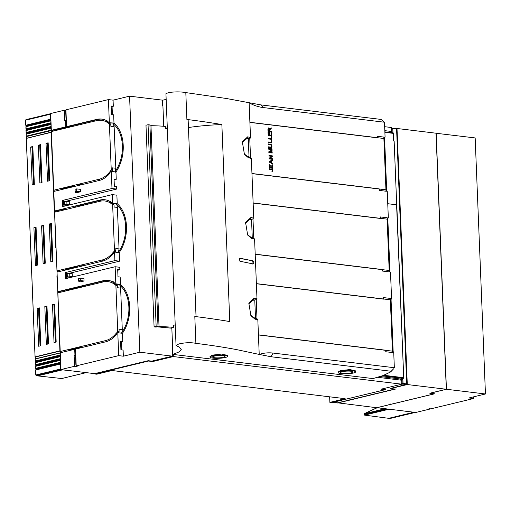 <?xml version="1.0" encoding="UTF-8"?>
<svg xmlns="http://www.w3.org/2000/svg" width="511" height="511" viewBox="0 0 511 511"><rect width="100%" height="100%" fill="white"/><g stroke="black" fill="none" stroke-linecap="round" stroke-linejoin="round"><path stroke-width="0.77" d="M188.45 127.539A62.17 11.159 177.7 0 1 221.863 124.55L229.778 321.566A402.144 72.172 177.7 0 0 194.806 316.481L195.885 343.354C210.462 345.161 224.003 347.244 236.51 349.588L259.218 354.43L258.438 334.954L393.202 351.242L393.259 352.769L393.745 352.839L394.339 367.716L273.078 353.063C268.294 352.501 263.676 352.96 259.218 354.43L271.066 356.748L391.151 371.254L390.653 371.925L382.995 375.591L372.953 378.581L172.897 354.404L171.824 327.762A33.598 6.03 177.7 0 0 173.408 327.353A44.764 8.035 177.7 0 0 159.042 326.625L157.854 326.906L171.843 328.209M173.408 327.353L173.331 325.398A33.598 6.03 177.7 0 0 175.222 324.83M167.34 128.58A44.764 8.035 177.7 0 0 165.417 128.382L165.34 126.428A44.764 8.035 177.7 0 0 150.969 125.693L159.042 326.625M248.672 303.924L252.932 300.219L254.146 298.162L248.831 303.157L250.907 315.728L254.989 319.145L257.825 319.733L258.438 334.954M254.146 298.162L256.988 298.846L256.375 283.624L391.139 299.906L391.075 298.367L391.56 298.424L390.5 272.171L390.021 272.114L389.963 270.575L255.193 254.293L256.375 283.624M245.433 223.262L249.694 219.551L250.907 217.501L245.587 222.496L247.669 235.066L251.751 238.477L254.587 239.065L255.193 254.293M250.907 217.501L253.743 218.178L253.137 202.956L387.9 219.245L387.836 217.718L388.315 217.763L387.261 191.51L386.782 191.453L386.718 189.913L251.955 173.625L253.137 202.956M242.188 142.595L246.455 138.89L247.669 136.833L242.348 141.828L244.43 154.399L248.512 157.816L251.348 158.404L251.955 173.625M247.669 136.833L250.505 137.516L249.892 122.295L384.662 138.577L384.598 137.05L385.077 137.095L384.483 122.218L263.216 107.566C258.432 106.965 253.731 105.387 249.113 102.82L249.892 122.295M196.045 316.635L188.157 120.302A10.571 1.897 177.7 0 0 186.892 119.465L185.812 92.593L226.424 98.502L260.955 104.915L381.04 119.421L384.483 122.218M252.523 260.98L252.913 261.67L253.341 261.568L253.073 263.932L239.915 261.217L239.429 258.7L239.793 258.164L239.378 258.272L252.951 260.872L239.793 258.164L239.429 258.7M252.645 264.027L252.983 263.491L253.418 263.395L253.073 263.932M253.341 261.568L252.951 260.872M150.969 125.693L149.947 125.942M250.531 315.083L253.628 317.516L257.41 319.158M252.932 300.219L256.624 299.606M247.292 234.421L250.39 236.849L254.171 238.496M249.694 219.551L253.386 218.938M244.047 153.754L247.145 156.187L250.933 157.829M246.455 138.89L250.147 138.277M252.983 263.491L252.913 261.67M391.151 371.254L393.642 368.789L390.653 371.925M353.408 373.011A8.706 1.565 -2.3 0 1 343.846 373.809A8.706 1.565 -2.3 0 1 338.205 372.576A8.706 1.565 -2.3 0 1 340.403 371.44A8.706 1.565 -2.3 0 1 349.965 370.647A8.706 1.565 -2.3 0 1 355.599 371.88A8.706 1.565 -2.3 0 1 353.408 373.011M338.205 372.576L338.186 371.97L340.371 370.635L349.92 369.562L355.56 370.871L355.599 371.88M225.236 357.521A8.706 1.565 -2.3 0 1 215.674 358.32A8.706 1.565 -2.3 0 1 210.04 357.087A8.706 1.565 -2.3 0 1 212.231 355.95A8.706 1.565 -2.3 0 1 221.793 355.158A8.706 1.565 -2.3 0 1 227.433 356.391A8.706 1.565 -2.3 0 1 225.236 357.521M210.04 357.087L210.015 356.48L212.199 355.145L221.748 354.072L227.389 355.381L227.433 356.391M391.107 299.107A37.852 6.796 177.7 0 0 391.56 298.424M391.075 299.925L393.138 351.229M384.63 137.778A37.852 6.796 177.7 0 0 385.077 137.095M384.598 138.596L386.655 189.9M387.868 218.44A37.852 6.796 177.7 0 0 388.315 217.763M387.836 219.257L389.893 270.568M390.928 299.957L392.991 351.217M256.228 299.689L254.765 299.963L255.506 318.308M253.188 300.244L254.765 299.963M390.781 299.995L391.139 299.906M387.689 219.296L389.746 270.549M252.99 219.027L251.527 219.296L252.262 237.647M249.949 219.577L251.527 219.296M387.542 219.328L387.9 219.245M249.745 138.36L248.289 138.634L249.023 156.979M384.451 138.628L386.508 189.888M246.704 138.915L248.289 138.634M384.304 138.666L384.662 138.577M342.261 371.663A6.215 1.118 -2.3 0 1 349.09 371.095A6.215 1.118 -2.3 0 1 353.114 371.976A6.215 1.118 -2.3 0 1 351.549 372.787A6.215 1.118 -2.3 0 1 344.721 373.356A6.215 1.118 -2.3 0 1 340.69 372.474A6.215 1.118 -2.3 0 1 342.261 371.663M214.09 356.18A6.215 1.118 -2.3 0 1 220.918 355.611A6.215 1.118 -2.3 0 1 224.949 356.486A6.215 1.118 -2.3 0 1 223.377 357.298A6.215 1.118 -2.3 0 1 216.549 357.866A6.215 1.118 -2.3 0 1 212.525 356.991A6.215 1.118 -2.3 0 1 214.09 356.18M165.417 128.382A33.598 6.03 177.7 0 0 167.308 127.814M221.863 124.55A402.144 72.172 177.7 0 0 186.892 119.465M166.164 99.415L162.69 100.188L163.737 126.281M195.885 343.354C190.833 342.313 185.11 342.53 178.709 343.999L176.052 345.621L179.022 346.931L181.341 349.256L179.208 351.862L172.897 354.404M185.812 92.593C180.766 91.667 175.037 91.654 168.611 92.568L165.934 93.698L176.052 345.621M156.149 326.382L148.049 124.722L149.908 124.946L158.008 326.606L156.149 326.382L154.086 326.88L155.944 327.104L158.008 326.606M154.086 326.88L145.986 125.221L148.049 124.722M172.737 350.418L172.13 350.342L172.36 356.148L139.854 352.22L129.57 96.17L162.076 100.099L162.313 105.905L162.92 105.981M172.756 350.865L172.15 350.795M172.36 356.148L151.824 361.136L148.247 360.702L94.612 373.643L60.943 369.574L60.266 352.769L74.708 349.281L74.957 355.394L75.788 355.356M115.211 284.806L116.604 284.972A29.842 19.654 -83.1 0 1 117.281 285.553L115.888 285.381A29.842 19.654 -83.1 0 0 115.211 284.806L115.001 284.033L115.825 283.835L115.135 266.729L119.778 267.285L119.881 269.731L117.696 269.469L117.99 276.802L120.174 277.064L120.468 284.397A31.082 20.472 96.9 0 1 122.429 333.287L122.761 341.533L121.522 341.833L121.848 349.939M122.761 341.533L120.577 341.271L120.922 349.824L123.106 350.092L123.349 356.199L118.705 355.643L117.786 332.725L116.962 332.923L117.108 332.067A29.842 19.654 -83.1 0 0 117.722 331.179L115.888 285.381M139.854 352.22L123.349 356.199M129.57 96.17L113.065 100.156L113.314 106.262L112.075 106.563L112.401 114.668M113.314 106.262L111.13 106.001L111.475 114.553L113.659 114.822L113.985 123.068A31.082 20.472 96.9 0 1 115.952 171.958L116.246 179.291L114.094 179.808M116.246 179.291L114.062 179.029L114.355 186.362L116.54 186.624L116.636 189.07L67.209 200.989M111.756 203.372L116.789 203.978L117.377 207.434L114.125 207.044L114.036 204.885L112.644 204.719A29.842 19.654 -83.1 0 0 111.973 204.145L111.756 203.372L112.586 203.174L112.241 194.614L116.885 195.176L117.23 203.736A31.082 20.472 96.9 0 1 119.191 252.619L119.536 261.178L70.109 273.098M119.881 269.731L117.728 270.249M65.945 110.344L64.277 110.242L50.659 113.525L51.336 130.331L52.263 130.439L51.387 131.551L96.771 120.602L97.652 119.497L78.668 124.071L77.793 125.182M113.065 100.156L108.421 99.594L65.925 109.839L66.602 126.645L96.72 119.382A31.082 20.472 -83.1 0 1 101.676 119.076A31.082 20.472 -83.1 0 1 108.057 121.535L108.115 122.998A29.842 19.654 -83.1 0 0 106.103 121.746A29.842 19.654 -83.1 0 0 96.771 120.602M122.429 333.287L117.786 332.725M115.135 266.729L65.625 278.667L65.382 272.555L114.892 260.616L114.547 252.057L113.723 252.262L113.87 251.399A29.842 19.654 -83.1 0 0 114.483 250.511L112.644 204.719M112.241 194.614L62.732 206.559L62.483 200.446L111.992 188.508L111.309 171.396L110.485 171.594L110.632 170.738A29.842 19.654 -83.1 0 0 111.245 169.85L109.405 124.052A29.842 19.654 -83.1 0 0 108.734 123.477L108.517 122.704L114.202 123.253M113.985 123.068L108.517 122.704M109.341 122.506L108.421 99.594M51.387 131.551L53.738 190.213L54.511 191.267M108.754 174.538L108.191 173.695A29.842 19.654 -83.1 0 1 99.128 179.272L53.738 190.213M109.392 173.836L108.191 173.695A29.842 19.654 -83.1 0 0 110.063 171.504L110.121 172.967A31.082 20.472 -83.1 0 1 99.172 180.492L53.789 191.44L54.575 210.992L99.958 200.044A31.082 20.472 -83.1 0 1 104.915 199.744A31.082 20.472 -83.1 0 1 111.296 202.196L111.353 203.665A29.842 19.654 -83.1 0 0 109.348 202.407A29.842 19.654 -83.1 0 0 100.009 201.27L100.891 200.159L81.907 204.739L81.032 205.844L100.009 201.27M54.575 210.992L55.501 211.107L54.626 212.218L81.032 205.844M54.626 212.218L56.983 270.881L57.749 271.929M111.992 255.206L111.43 254.357A29.842 19.654 -83.1 0 1 102.366 259.933L56.983 270.881M112.631 254.504L111.43 254.357A29.842 19.654 -83.1 0 0 113.301 252.166L113.359 253.635A31.082 20.472 -83.1 0 1 102.417 261.159L57.028 272.101L57.813 291.66L103.203 280.711A31.082 20.472 -83.1 0 1 108.16 280.405A31.082 20.472 -83.1 0 1 114.534 282.864L114.592 284.327A29.842 19.654 -83.1 0 0 112.586 283.075A29.842 19.654 -83.1 0 0 103.248 281.931L104.129 280.826L85.152 285.4L84.27 286.511L103.248 281.931M67.49 290.561L67.458 289.833L66.998 289.782L58.746 291.768L57.864 292.88L84.27 286.511M57.864 292.88L60.221 351.542L60.988 352.596M115.231 335.868L114.668 335.024A29.842 19.654 -83.1 0 1 105.605 340.601L60.221 351.542M115.869 335.165L114.668 335.024A29.842 19.654 -83.1 0 0 116.54 332.833L116.597 334.296A31.082 20.472 -83.1 0 1 105.656 341.821L75.532 349.083L76.209 365.889L118.705 355.643M84.047 281.012L83.951 278.565L80.233 278.118L80.336 280.565L84.047 281.012L80.751 281.81L78.892 281.58L78.681 280.961L80.336 280.565M80.463 191.791L80.368 189.345L76.65 188.898L75.002 189.294L75.309 192.366L77.167 192.59L80.463 191.791L76.752 191.344L76.65 188.898M76.158 364.554L75.954 366.457L77.602 366.061L76.209 365.889M75.877 364.624L75.526 355.765L74.133 355.592L74.561 366.291L60.943 369.574M75.954 366.457L74.561 366.291M74.133 355.592L74.957 355.394M58.746 291.768L57.813 291.66M115.825 283.835L120.468 284.397M84.545 286.16L83.695 286.371M78.483 287.623L67.478 290.28M114.892 260.616L119.536 261.178M66.807 273.532L66.775 272.727L65.382 272.555M119.191 252.619L114.547 252.057M112.586 203.174L117.23 203.736M111.992 188.508L116.636 189.07M63.907 201.423L63.875 200.619L62.483 200.446M115.952 171.958L111.309 171.396M115.007 179.591L114.157 179.482M112.075 106.563L111.149 106.448M120.596 341.725L121.522 341.833M64.277 110.242L64.705 120.935L65.529 120.737L65.778 126.843L67.529 126.76L66.602 126.645M65.67 110.408L66.085 120.705M65.778 126.843L51.336 130.331M111.411 112.912L112.318 112.695M117.281 285.553L117.364 287.706L120.615 288.102L122.282 329.582L121.988 333.53M115.001 284.033L120.028 284.646L120.615 288.102M120.028 284.646L120.679 284.582M66.967 277.518L66.998 278.335M116.617 204.7A29.842 19.654 96.9 0 1 118.514 251.961L119.044 248.921L115.793 248.525L115.876 250.684A29.842 19.654 -83.1 0 1 115.262 251.572L113.87 251.399M118.514 251.961L118.75 252.868M115.876 250.684L114.483 250.511M117.377 207.434L119.044 248.921M114.036 204.885A29.842 19.654 -83.1 0 0 113.365 204.311L111.973 204.145M116.789 203.978L117.441 203.915M64.067 205.409L64.105 206.227M115.805 168.253L114.138 126.773L113.378 124.039A29.842 19.654 96.9 0 1 115.275 171.3L115.805 168.253L112.554 167.864L112.637 170.016A29.842 19.654 -83.1 0 1 112.024 170.904L110.632 170.738M115.275 171.3L115.512 172.201M112.637 170.016L111.245 169.85M109.405 124.052L110.798 124.224L110.887 126.377L114.138 126.773M110.798 124.224A29.842 19.654 -83.1 0 0 110.127 123.643L108.734 123.477M113.378 124.039L113.544 123.317M61.007 129.232L60.981 128.504L72.441 125.744M77.225 125.316L77.193 124.595L76.733 124.537L72.607 125.534L71.725 126.645M77.193 124.595L78.502 124.282M60.981 128.504L52.263 130.439M102.143 119.14A31.082 20.472 -83.1 0 0 97.652 119.497L96.72 119.382M108.083 122.231A29.842 19.654 -83.1 0 0 107.495 121.912L106.103 121.746L106.978 120.481M76.733 124.537L75.852 125.649M60.515 128.453L59.634 129.558M62.764 189.274L61.991 188.227L63.383 188.393L63.415 189.115M74.395 185.736L63.383 188.393M78.975 185.365L78.209 184.318L79.601 184.484L79.627 185.206M74.849 186.362L74.082 185.308M80.463 184.273L79.601 184.484M80.144 183.845L80.917 184.899M64.252 209.893L64.22 209.171L63.754 209.114L55.501 211.107M80.463 205.984L80.438 205.262L79.972 205.205L75.845 206.201L74.964 207.313M105.381 199.807A31.082 20.472 -83.1 0 0 100.891 200.159L99.958 200.044M111.321 202.899A29.842 19.654 -83.1 0 0 110.74 202.573L109.348 202.407L110.216 201.149M79.09 206.316L79.972 205.205M62.879 210.225L63.754 209.114M66.002 269.942L65.229 268.888L66.628 269.061L66.654 269.782M77.634 266.403L66.628 269.061M82.214 266.027L81.447 264.979L82.839 265.145L82.871 265.873M78.087 267.023L77.321 265.976M83.702 264.941L82.839 265.145M83.389 264.513L84.155 265.56M67.458 289.833L78.918 287.073M83.702 286.645L83.676 285.924L83.21 285.866L79.084 286.863L78.202 287.974M83.676 285.924L84.986 285.611M108.619 280.469A31.082 20.472 -83.1 0 0 104.129 280.826L103.203 280.711M114.56 283.56A29.842 19.654 -83.1 0 0 113.979 283.241L112.586 283.075L113.461 281.81M82.328 286.978L83.21 285.866M66.117 290.887L66.998 289.782M80.872 347.065L69.866 349.722L68.474 349.556L69.241 350.603M86.94 345.602L84.685 345.647L85.458 346.694M80.559 346.637L81.332 347.691M86.627 345.174L87.394 346.228M75.539 349.243L74.708 349.281M122.282 329.582L119.031 329.193L119.12 331.345A29.842 19.654 -83.1 0 1 118.501 332.233L117.108 332.067M119.12 331.345L117.722 331.179M80.233 278.118L78.585 278.514L78.681 280.961M76.752 191.344L75.098 191.74M113.979 283.241L113.947 282.481M86.078 345.813L86.11 346.535M69.866 349.722L69.892 350.444M107.495 121.912L107.47 121.152M110.74 202.573L110.708 201.813M119.855 285.368A29.842 19.654 96.9 0 1 121.752 332.629M66.36 120.692L65.529 120.737M385.428 389.12L382.694 388.794M391.254 132.643L391.209 131.602M401.192 380.152L400.688 379.021L379.916 376.511M400.758 380.101L400.713 379.021M390.813 132.592L390.8 132.132M396.581 204.77L403.735 377.75L396.792 204.847L387.753 203.704M393.438 133.531L393.381 133.377A0.62 0.409 -83.1 0 0 392.946 132.866L392.09 132.617L391.931 128.638L392.812 128.6L392.672 128.191L391.222 128.421M396.6 129.219L406.699 383.825A0.62 0.415 -83.6 0 1 406.564 384.336L401.486 384.106M402.323 383.908A0.62 0.454 -103.4 0 1 402.17 383.454L403.045 383.416L402.885 379.437L402.342 378.287L400.688 379.021M401.55 378.804L403.141 378.389A0.62 0.46 -104.5 0 0 403.268 378.376A0.62 0.62 0 0 0 403.735 377.75L403.581 377.833A0.62 0.46 -104.5 0 1 403.268 378.376L401.512 378.804L402.01 379.475L401.173 379.686M384.885 132.349L393.381 133.377L393.687 140.991L394.141 141.042L396.702 204.796M387.708 377.45L387.753 378.53M392.972 132.573L392.812 128.6L396.466 129.091A0.62 0.415 -82.3 0 0 396.293 128.651L392.672 128.191M390.781 388.334L402.24 385.492M394.92 389.018L352.929 399.148L351.536 398.976L349.888 399.378L351.281 399.545L351.261 399.046M351.281 399.545L337.662 402.828L333.07 402.272M406.59 384.432L402.24 385.537M249.898 122.416L377.182 137.798L377.118 136.271L383.831 137.082L386.003 191.223L379.296 190.411L379.232 188.885L251.949 173.504M250.543 158.244L249.707 137.312M268.166 135.441L268.039 132.26L268.435 132.304L268.537 134.904L269.565 135.025L269.463 132.592L269.859 132.643L269.955 135.076L271.092 135.211L270.983 132.509L271.379 132.56L271.513 135.843L268.166 135.441M271.654 139.331L268.307 138.922L268.288 138.34L271.232 138.698L271.149 136.533L271.539 136.578L271.654 139.331M268.895 144L268.92 144.581L268.479 144.53L268.454 143.949L268.895 144L268.837 144.575M270.766 147.079L271.494 146.523L271.271 145.137L268.984 144.587L268.958 144.006L271.194 144.428L271.922 146.076L271.354 147.577L269.099 147.468L269.073 146.887L270.977 147.066M269.01 146.881L269.035 147.462L268.594 147.404L268.569 146.823L269.01 146.881L268.952 147.449M267.924 129.309L268.428 127.897L269.386 128.229L269.731 129.206L271.188 127.788L271.22 128.523L269.853 129.737L269.834 130.905L271.322 131.084L271.347 131.666L268 131.263L267.924 129.309M272.037 148.842L272.056 149.404L269.259 149.065L272.108 150.681L272.127 151.211L269.335 152.137L272.178 152.482L272.203 153.044L268.856 152.636L268.824 151.761L271.635 150.854L268.722 149.225L268.69 148.439L272.037 148.842L271.973 149.391M269.086 158.314L271.622 156.321L268.997 156.002L268.971 155.446L272.318 155.849L272.337 156.443L269.808 158.442L272.433 158.755L272.452 159.317L269.112 158.908L269.086 158.314M271.801 142.984L268.454 142.582L268.435 141.994L271.379 142.352L271.296 140.186L271.686 140.231L271.801 142.984M272.484 160.02L272.51 160.684L271.52 161.08L271.59 162.92L272.625 163.52L272.65 164.14L269.24 162.044L269.214 161.419L272.484 160.02M269.469 167.902L269.342 164.721L269.738 164.766L269.846 167.365L270.868 167.493L270.773 165.053L271.162 165.104L271.258 167.538L272.395 167.672L272.286 164.976L272.682 165.021L272.817 168.304L269.469 167.902M269.508 168.777L272.529 169.377L272.817 171.051L271.941 171.479L272.357 169.882L269.533 169.358L269.508 168.777L272.446 169.397L272.804 170.789L272.235 171.485M378.894 188.968L379.232 188.885M271.379 132.56L271.43 135.83M271.092 135.211L269.955 135.076M269.859 132.643L269.872 135.096M269.565 135.025L268.537 134.904M268.435 132.304L268.46 134.923M271.539 136.578L271.571 139.318M271.232 138.698L268.288 138.372M268.454 143.974L268.812 144.019M269.073 146.919L270.498 147.059M271.922 146.465L271.801 146.81M271.922 146.076L271.839 146.485M271.884 145.68L271.839 146.095M271.814 145.328L271.801 145.699M271.699 145.028L271.731 145.348M268.958 144.038L270.306 144.198M268.569 146.855L268.927 146.9M271.322 131.084L271.258 131.653M269.834 130.905L271.239 131.103M269.725 130.248L269.757 130.925M271.22 128.523L270.217 129.277M271.105 127.846L271.137 128.542M269.731 129.206L269.655 128.81M269.533 128.485L269.572 128.829M268.69 148.471L271.954 148.861M272.178 152.482L272.12 153.032M269.335 152.137L272.095 152.502M272.127 151.211L269.252 152.157M272.108 150.681L272.044 151.23M269.259 149.065L272.024 150.7M272.433 158.755L272.369 159.304M269.808 158.442L272.35 158.774M272.337 156.443L269.725 158.461M272.318 155.849L272.254 156.468M268.971 155.472L272.235 155.868M271.686 140.231L271.718 142.971M271.379 142.352L268.435 142.026M272.625 163.52L272.561 164.088M271.59 162.92L272.542 163.539M271.52 161.08L271.507 162.939M272.51 160.684L271.437 161.099M272.401 160.058L272.427 160.703M272.682 165.021L272.733 168.291M272.395 167.672L271.258 167.538M271.162 165.104L271.175 167.557M270.868 167.493L269.846 167.365M269.738 164.766L269.763 167.384M268.645 128.465L268.211 129.059L268.262 130.746L269.45 130.861L269.188 128.708L268.524 128.523L268.211 129.353M271.162 161.214L269.604 161.802L271.226 162.702L271.162 161.214L269.687 161.783L271.226 162.702M268.262 130.746L269.45 130.861M268.345 130.727L268.294 129.334M162.076 100.137L163.692 99.99M384.821 130.663L391.662 131.493L391.503 127.52L384.662 126.696M162.236 104.11L162.837 103.969M391.662 131.493L389.599 131.991L391.234 132.189M120.896 349.198L121.81 348.975M381.18 389.158L401.812 384.183L173.338 356.569L152.706 361.545L148.529 361.041L94.886 373.975L96.745 374.205L112.011 370.52L345.136 398.689L329.87 402.374L331.728 402.598L385.364 389.663L381.18 389.158M329.646 396.817L329.87 402.374M94.874 373.579L94.886 373.975M173.248 354.449L173.338 356.569M377.348 377.271L401.652 380.21L401.812 384.183M152.68 360.932L152.706 361.545M172.226 352.826L172.827 352.686M385.339 389.146L385.364 389.663M256.381 283.746L383.659 299.127L383.601 297.6L390.308 298.411L392.48 352.552L385.773 351.74L385.709 350.214L385.377 350.291M257.027 319.573L256.183 298.641M258.432 334.833L385.709 350.214M253.137 203.078L380.42 218.459L380.356 216.932L387.07 217.743L389.241 271.884L382.535 271.073L382.471 269.546L382.139 269.629M253.788 238.905L252.945 217.98M255.193 254.165L382.471 269.546M396.319 128.657L397.009 128.491L407.293 384.54L446.301 389.254L429.796 393.234L434.439 393.796L391.943 404.041L388.903 404.271L390.295 404.444L376.677 407.727L337.662 402.828M397.009 128.491L436.017 133.205L446.301 389.254M407.293 384.54L390.787 388.52L395.437 389.082L337.669 403.013M390.295 404.444L390.276 403.946M377.086 407.778L365.582 413.163A0.62 0.454 -103.6 0 1 365.403 413.195L364.892 413.137A0.62 0.454 -103.6 0 0 364.458 413.693L364.043 413.795L364.068 414.459L364.554 415.124L388.718 418.324L413.68 412.3L404.527 411.093M364.043 413.795L364.477 413.239L364.043 413.795M365.333 413.188L376.926 407.759M415.079 412.454A0.62 0.454 76.4 0 0 415.194 412.447L390.251 418.432L388.865 418.285L390.289 418.432L390.73 417.877L390.289 418.432L415.079 412.454L413.68 412.3M364.458 413.693L385.096 408.743M60.707 363.589L35.649 370.079M60.688 363.117L36.032 369.063L35.591 368.418M60.675 362.893L60.426 362.548L35.585 368.405M35.483 366.355L60.285 360.37L60.362 362.369L35.578 368.348L35.502 366.413M60.541 359.45L35.879 365.397L35.444 364.752M60.528 359.227L60.279 358.882L35.438 364.739M60.381 355.56L60.132 355.215L35.221 361.047L35.732 361.731L35.355 362.682L60.138 356.704L60.215 358.703L35.431 364.682L35.355 362.746M60.407 356.256L35.336 362.689M60.407 356.129L35.693 362.107L35.208 359.092M35.208 359.035L59.991 353.056L60.068 355.036L35.285 361.015L35.144 359.067L60.272 352.846M26.157 134.182L51.004 128.031L51.036 130.177L51.605 130.497L26.821 136.469L26.259 136.213M26.495 133.665L26.176 134.233M50.934 120.417L50.806 123.042L25.895 128.874L26.412 129.558L25.965 130.541L26.515 133.601L26.112 134.208L26.278 136.271M51.087 124.084L26.029 130.567M51.081 123.956L26.425 129.903L26.01 130.516M50.908 119.721L50.659 119.376L25.876 125.355L26.278 126.236L25.882 126.9M25.614 120.257L25.927 119.651L50.666 113.685A0.62 0.454 76.4 0 0 50.397 114.221L50.595 119.197L25.825 125.246M50.934 120.289L26.221 126.268L25.748 125.208L25.614 120.2L25.818 125.233M86.18 372.621L61.69 378.53L62.125 377.974L61.69 378.53L37.552 375.885L62.514 369.868L71.655 370.865M56.05 247.765L57.181 275.812M55.788 247.72L54.428 207.364M54.166 207.389L51.126 132.368A0.62 0.454 76.4 0 1 51.151 132.145L51.605 130.497M57.328 279.543L59.902 350.865A0.62 0.454 -103.6 0 0 59.947 351.095L35.093 357.08L26.342 138.347L51.151 132.145M47.549 181.22L49.695 180.702L48.168 142.818L46.028 143.336L47.549 181.22M39.871 183.072L42.017 182.555L40.497 144.664L38.351 145.181L39.871 183.072M32.199 184.925L34.346 184.407L32.825 146.516L30.679 147.034L32.199 184.925M50.787 261.887L52.933 261.37L51.413 223.479L49.267 223.997L50.787 261.887M43.116 263.733L45.255 263.216L43.735 225.332L41.589 225.849L43.116 263.733M35.438 265.586L37.584 265.068L36.064 227.184L33.918 227.702L35.438 265.586M54.025 342.549L56.172 342.031L54.651 304.147L52.505 304.665L54.025 342.549M46.354 344.401L48.5 343.884L46.974 305.993L44.827 306.511L46.354 344.401M38.676 346.254L40.823 345.736L39.302 307.846L37.156 308.363L38.676 346.254M35.853 375.055L36.332 375.662L61.116 369.683L62.514 369.868M61.116 369.683A0.62 0.454 -103.6 0 1 60.63 369.012L35.847 374.991L35.649 370.015L36.045 369.408L60.7 363.462M60.477 363.87L60.63 369.012M50.806 123.042L51.055 123.387M50.857 124.365L51.202 127.054M60.483 352.718L59.947 351.095M60.285 360.37L60.553 359.923M71.067 276.796L67.65 277.026L66.609 277.326L66.967 277.614M68.167 204.687L69.042 204.585A0.62 0.415 -83.4 0 0 69.087 204.534L64.756 204.917L63.715 205.218L64.073 205.505M68.397 205.052L64.099 206.086M71.291 277.16L66.992 278.195M64.884 201.213L68.263 201.142L63.568 201.551L63.741 205.179M68.02 201.021L68.908 201.2L67.886 201.117M71.106 273.219L66.462 273.66L66.641 277.288M70.914 273.13L69.918 273.117M44.483 263.408L42.981 226.015L41.589 225.849M43.754 225.83L42.981 226.015M36.811 265.254L35.31 227.868L33.918 227.702M36.083 227.682L35.31 227.868M52.16 261.555L50.659 224.163L49.267 223.997M51.432 223.978L50.659 224.163M55.399 342.217L53.898 304.831L52.505 304.665M54.671 304.645L53.898 304.831M33.573 184.592L32.072 147.2L30.679 147.034M32.845 147.015L32.072 147.2M47.727 344.069L46.226 306.683L44.827 306.511M46.999 306.498L46.226 306.683M41.244 182.74L39.743 145.354L38.351 145.181M40.516 145.169L39.743 145.354M48.922 180.888L47.421 143.502L46.028 143.336M48.194 143.316L47.421 143.502M40.05 345.921L38.549 308.529L37.156 308.363M39.321 308.344L38.549 308.529M69.847 276.617L69.739 273.934L67.184 273.621L67.318 276.924L70.064 276.783M67.184 273.621L70.346 273.257M72.223 276.547A0.62 0.358 -135.3 0 1 72.14 276.655L70.473 276.56M69.068 201.27L66.845 201.826L64.29 201.513L64.424 204.815L67.171 204.668M64.29 201.513L64.891 201.391M68.116 204.419L67.58 204.445M71.687 273.238L71.904 273.34A0.62 0.454 -64.1 0 1 71.942 273.359A0.62 0.62 0 0 0 71.904 273.34A0.62 0.454 -64.1 0 0 71.802 273.308L72.223 273.845L72.14 276.655M69.068 201.289L69.241 204.547M68.385 204.464L69.042 204.585A0.62 0.358 44.7 0 0 69.202 204.566M69.042 201.251A0.62 0.454 115.9 0 0 68.908 201.2A0.62 0.415 -82.5 0 1 68.953 201.232L68.263 201.142M69.113 201.308L69.419 204.023M71.163 273.251L71.962 273.379L69.739 273.934M72.23 273.915L72.006 273.417M71.278 276.572L70.914 276.528M66.954 204.509L66.845 201.826M473.525 396.862L473.588 398.523L431.092 408.774L428.052 409.004L429.444 409.17L415.826 412.454L376.818 407.695M436.158 133.218L446.442 389.267L485.45 393.981L475.166 137.932L436.024 133.256M485.45 393.981L468.945 397.967L473.588 398.523M446.442 389.267L429.936 393.253L434.58 393.809L376.818 407.74M429.444 409.17L429.425 408.672M254.989 319.145L253.628 317.516M251.751 238.477L250.39 236.849M248.512 157.816L247.145 156.187M273.078 353.063L271.066 356.748M263.216 107.566L260.955 104.915M99.128 179.272L99.881 180.3M102.366 259.933L103.12 260.968M105.605 340.601L106.365 341.629M392.946 132.866L384.866 131.889M391.662 133.173L392.09 132.617L391.72 132.7M392.052 128.223A0.62 0.454 -103.4 0 0 391.931 128.638L391.1 128.836M402.885 379.437L402.01 379.475L402.17 383.454L401.333 383.652M383.914 375.304L403.524 377.674A0.62 0.409 -83.1 0 1 403.141 378.389L382.132 375.847M406.833 383.953L403.045 383.416L402.943 383.876M386.354 189.868L384.291 138.532L386.361 189.868M392.838 351.198L390.774 299.861L392.838 351.198M389.593 270.53L387.536 219.2L389.599 270.53M364.554 415.124L389.043 409.222M364.068 414.459L386.878 408.96M51.234 130.446L26.783 136.475M50.71 120.698L25.927 126.677L50.666 120.864M35.968 369.504L36.032 369.063M60.33 360.204L35.546 366.183L35.898 365.742L60.553 359.795M35.821 365.838L35.879 365.397M37.673 375.847L36.287 375.662L35.783 375.023L35.585 370.047L35.987 369.44L35.515 368.38L35.438 366.381L35.84 365.774L35.291 362.714L35.668 362.171M35.732 361.731L60.387 355.784M35.706 358.728L35.157 357.074M26.342 138.411L51.126 132.368M26.815 136.475L26.368 138.123M51.036 130.177L26.253 136.156L26.176 134.176L50.959 128.197M51.215 127.277L26.515 133.103L26.572 133.569L51.228 127.622M26.559 133.224L26.17 132.688L50.953 126.709M50.889 126.53L26.106 132.509L26.029 130.509L50.813 124.531M26.202 126.332L25.895 128.874L26.348 129.998M26.412 129.558L51.068 123.611M50.742 122.864L25.959 128.842L25.882 126.843M26.259 125.891L50.921 119.944M26.048 119.644L25.614 120.2L26.048 119.644L50.608 113.717M36.332 375.662L37.718 375.847M57.066 279.498L56.919 275.831M35.118 356.844L59.902 350.865M60.432 364.036L35.649 370.015M25.614 120.2L50.397 114.221M35.38 358.811L60.074 352.858M67.669 200.976L67.989 201.123M63.869 205.135L63.722 201.468M70.882 273.232L70.563 273.085M70.78 273.225L71.125 273.225M66.769 277.243L66.615 273.577M67.024 201.002L67.446 201.149M69.419 204.093L69.451 204.055A0.62 0.62 0 0 1 69.272 204.521L68.947 204.847M69.33 201.8L69.362 201.768A0.62 0.62 0 0 0 69.209 201.379M252.741 264.027L253.169 263.932M239.276 258.272L239.691 258.164M393.898 141.017L393.591 133.454A0.62 0.62 0 0 0 393.042 132.86L384.866 131.87M396.408 128.683A0.62 0.62 0 0 1 396.67 129.168L406.903 383.895A0.62 0.62 0 0 1 406.679 384.4M380.944 377.706L380.899 376.626M364.777 413.144L364.362 413.246M35.642 358.741L35.055 356.876L26.278 138.379L26.764 136.475M86.238 372.628L61.812 378.523M63.715 205.218L63.568 201.551M66.609 277.326L66.462 273.66M72.102 273.487A0.62 0.62 0 0 1 72.255 273.877L72.351 276.17A0.62 0.62 0 0 1 72.172 276.63L71.847 276.956"/></g></svg>
